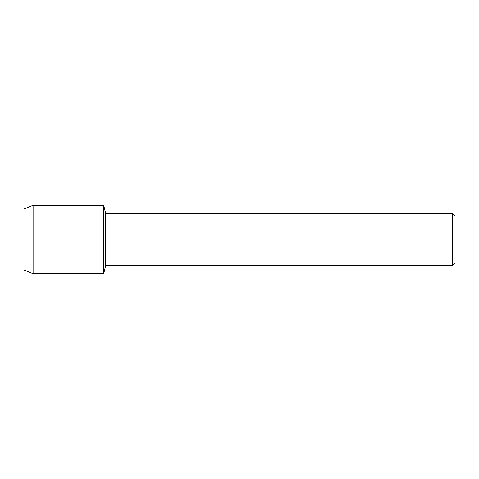 <?xml version="1.0" encoding="UTF-8"?>
<svg xmlns="http://www.w3.org/2000/svg" width="479" height="479" viewBox="0 0 479 479"><rect width="100%" height="100%" fill="white"/><g stroke="black" fill="none" stroke-linecap="round" stroke-linejoin="round"><path stroke-width="0.72" d="M23.95 270.066L23.95 208.934L33.087 205.281L103.703 205.281L105.661 213.418L452.463 213.418L455.05 216.005L455.05 262.995L452.463 265.582L105.661 265.582L103.703 273.719L103.703 205.281L103.703 273.719L33.087 273.719L23.95 270.066L23.95 208.934M105.661 265.582L105.661 213.418M452.463 265.582L452.463 213.418M33.087 273.719L33.087 205.281"/></g></svg>
